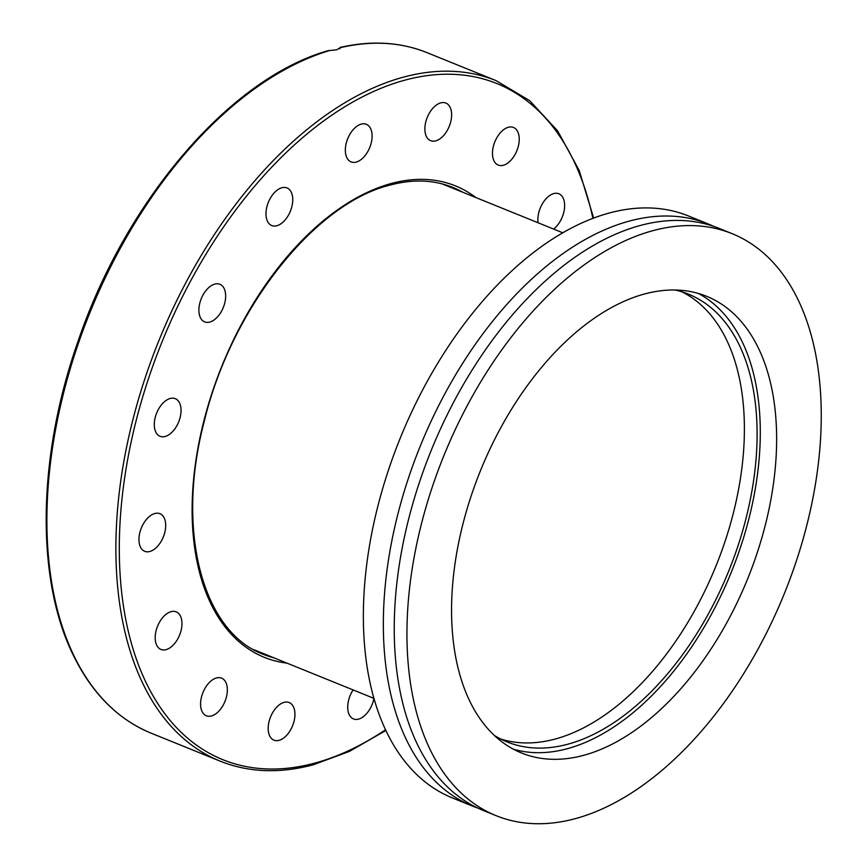 <?xml version="1.0" encoding="UTF-8"?>
<svg xmlns="http://www.w3.org/2000/svg" width="867" height="867" viewBox="0 0 867 867"><rect width="100%" height="100%" fill="white"/><g stroke="black" fill="none" stroke-linecap="round" stroke-linejoin="round"><path stroke-width="1.3" d="M708.469 224.076L688.496 215.981A314.017 183.685 112.1 0 0 609.761 212.881A314.017 183.685 112.1 0 0 379.616 499.479A314.017 183.685 112.1 0 0 452.552 798.008L472.526 806.104A314.017 183.685 -67.9 0 1 399.589 507.574A314.017 183.685 -67.9 0 1 629.735 220.977A314.017 183.685 -67.9 0 1 708.469 224.076A314.017 183.685 -67.9 0 1 713.855 226.428M583.307 755.428A246.38 144.128 -67.9 0 1 521.533 752.989A246.38 144.128 -67.9 0 1 464.311 518.759A246.38 144.128 -67.9 0 1 644.885 293.891A246.38 144.128 -67.9 0 1 706.659 296.319A246.38 144.128 -67.9 0 1 763.881 530.561A246.38 144.128 -67.9 0 1 583.307 755.428M513.535 749.251A246.38 144.128 112.1 0 0 566.964 748.806A246.38 144.128 112.1 0 0 745.544 531.103A246.38 144.128 112.1 0 0 698.314 293.436M732.073 233.646L719.361 228.487A314.017 183.685 112.1 0 0 640.626 225.387A314.017 183.685 112.1 0 0 410.492 511.985A314.017 183.685 112.1 0 0 483.418 810.526L496.119 815.674A314.017 183.685 112.1 0 0 574.854 818.773A314.017 183.685 112.1 0 0 804.999 532.175A314.017 183.685 112.1 0 0 732.073 233.646A314.017 183.685 112.1 0 0 653.339 230.546A314.017 183.685 112.1 0 0 423.194 517.144A314.017 183.685 112.1 0 0 496.119 815.674M478.031 808.163A314.017 183.685 -67.9 0 1 472.526 806.104M682.047 291.865A241.557 141.299 -67.9 0 1 730.35 524.242A241.557 141.299 -67.9 0 1 554.858 739.128A241.557 141.299 -67.9 0 1 500.758 739.052A241.557 141.299 -67.9 0 0 554.858 739.128A241.557 141.299 -67.9 0 0 730.35 524.242A241.557 141.299 -67.9 0 0 682.047 291.865M675.025 290.001A241.557 141.299 -67.9 0 1 688.506 294.173A241.557 141.299 -67.9 0 1 744.601 523.82A241.557 141.299 -67.9 0 1 567.571 744.276A241.557 141.299 -67.9 0 1 507.011 741.892A241.557 141.299 -67.9 0 1 494.428 735.498M339.842 48.823L340.157 47.718L336.797 49.755L327.769 50.741C229.939 78.648 125.585 200.548 77.792 342.021C36.88 458.372 35.536 581.833 74.703 658.053C93.289 694.749 118.768 719.794 151.161 733.179A367.164 214.778 -67.9 0 1 64.884 387.939A367.164 214.778 -67.9 0 1 329.785 50.492M165.131 436.48A20.288 11.867 -67.9 0 1 160.037 436.285A20.288 11.867 -67.9 0 1 155.334 416.994A20.288 11.867 -67.9 0 1 170.203 398.473A20.288 11.867 -67.9 0 1 175.286 398.679A20.288 11.867 -67.9 0 1 180 417.97A20.288 11.867 -67.9 0 1 165.131 436.48M155.009 548.724A20.288 11.867 -67.9 0 1 144.691 551.304A20.288 11.867 -67.9 0 1 139.208 535.795A20.288 11.867 -67.9 0 1 149.633 516.288A20.288 11.867 -67.9 0 1 159.94 513.697A20.288 11.867 -67.9 0 1 165.424 529.206A20.288 11.867 -67.9 0 1 155.009 548.724M204.905 321.982A20.288 11.867 -67.9 0 1 204.655 321.895A20.288 11.867 -67.9 0 1 201.198 298.844A20.288 11.867 -67.9 0 1 219.654 284.181A20.288 11.867 -67.9 0 1 219.904 284.278A20.288 11.867 -67.9 0 1 223.361 307.33A20.288 11.867 -67.9 0 1 204.905 321.982M268.282 222.656A20.288 11.867 -67.9 0 1 269.962 198.89A20.288 11.867 -67.9 0 1 286.988 187.933A20.288 11.867 -67.9 0 1 290.456 190.816A20.288 11.867 -67.9 0 1 288.776 214.583A20.288 11.867 -67.9 0 1 271.75 225.539A20.288 11.867 -67.9 0 1 268.282 222.656M345.608 153.611A20.288 11.867 -67.9 0 1 351.352 131.968A20.288 11.867 -67.9 0 1 366.34 124.295A20.288 11.867 -67.9 0 1 371.835 132.586A20.288 11.867 -67.9 0 1 366.091 154.239A20.288 11.867 -67.9 0 1 351.092 161.901A20.288 11.867 -67.9 0 1 345.608 153.611M425.112 125.379A20.288 11.867 -67.9 0 1 445.876 103.065A20.288 11.867 -67.9 0 1 451.393 118.356A20.288 11.867 -67.9 0 1 430.628 140.671A20.288 11.867 -67.9 0 1 425.112 125.379M494.689 142.231A20.288 11.867 -67.9 0 1 513.481 127.46A20.288 11.867 -67.9 0 1 517.025 150.294A20.288 11.867 -67.9 0 1 498.232 165.066A20.288 11.867 -67.9 0 1 494.689 142.231M538.082 222.765A20.288 11.867 -67.9 0 1 543.739 201.632A20.288 11.867 -67.9 0 1 558.868 193.775A20.288 11.867 -67.9 0 1 558.738 223.545A20.288 11.867 -67.9 0 1 553.59 229.061M373.948 698.379A20.288 11.867 -67.9 0 1 353.476 718.927A20.288 11.867 -67.9 0 1 347.981 710.647A20.288 11.867 -67.9 0 1 353.086 689.926M294.704 717.854A20.288 11.867 -67.9 0 1 273.939 740.169A20.288 11.867 -67.9 0 1 268.423 724.866A20.288 11.867 -67.9 0 1 289.188 702.563A20.288 11.867 -67.9 0 1 294.704 717.854M225.127 700.991A20.288 11.867 -67.9 0 1 206.335 715.763A20.288 11.867 -67.9 0 1 202.791 692.928A20.288 11.867 -67.9 0 1 221.584 678.157A20.288 11.867 -67.9 0 1 225.127 700.991M176.077 641.602A20.288 11.867 -67.9 0 1 160.948 649.448A20.288 11.867 -67.9 0 1 161.078 619.688A20.288 11.867 -67.9 0 1 176.196 611.842A20.288 11.867 -67.9 0 1 176.077 641.602M427.03 52.649C400.489 42.006 371.553 40.261 340.232 47.414L340.157 47.718A367.164 214.778 -67.9 0 1 427.03 52.649L496.032 80.609A367.164 214.778 112.1 0 0 403.979 76.99A367.164 214.778 112.1 0 0 134.884 412.085A367.164 214.778 112.1 0 0 220.153 761.139L151.161 733.179M385.577 729.743A364.747 213.358 -67.9 0 1 314.32 763.242A364.747 213.358 -67.9 0 1 123.688 484.686A364.747 213.358 -67.9 0 1 405.485 79.992A364.747 213.358 -67.9 0 1 592.887 218.343M274.07 657.89A251.939 147.379 -67.9 0 1 263.438 654.368C202.325 631.935 175.633 530.42 204.059 422.088C230.947 309.053 314.634 203.073 390.497 184.974C413.158 179.014 433.912 179.816 452.737 187.391A251.939 147.379 -67.9 0 1 462.826 192.257M475.885 197.557A254.356 148.788 112.1 0 0 391.7 183.381A254.356 148.788 112.1 0 0 200.645 434.573A254.356 148.788 112.1 0 0 287.129 663.179M220.153 761.139C248.526 772.486 279.51 773.722 313.128 764.835L349.455 751.386L385.923 730.458M593.635 218.061L579.221 170.528L557.687 130.96L529.661 100.648L496.032 80.609M442.213 183.912L562.759 232.779M253.457 649.535L374.002 698.401"/></g></svg>

